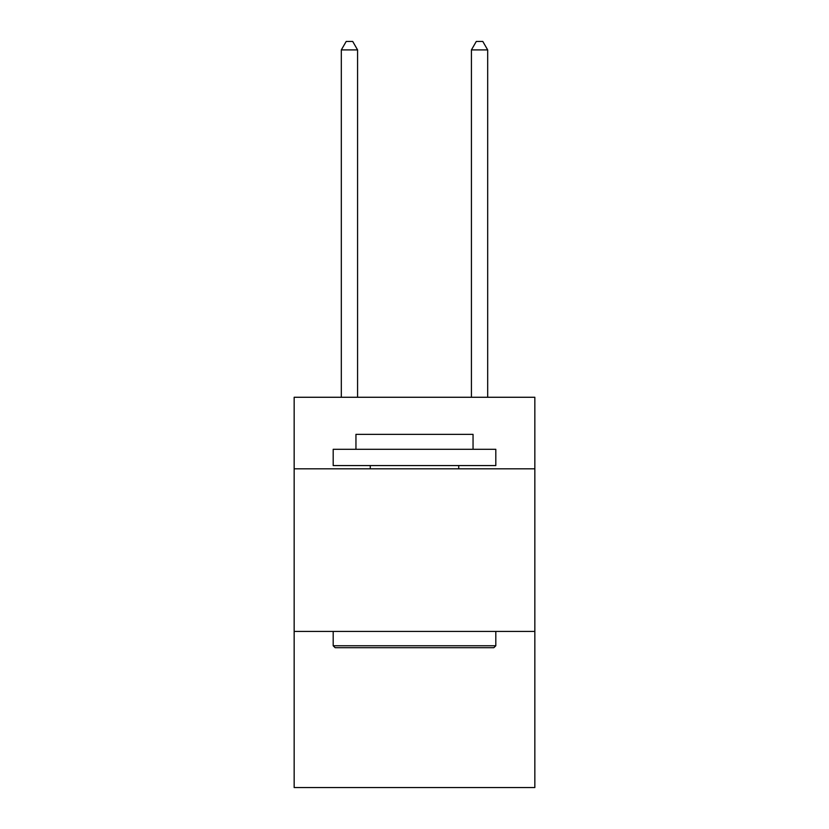 <?xml version="1.0" encoding="UTF-8"?>
<svg xmlns="http://www.w3.org/2000/svg" width="829" height="829" viewBox="0 0 829 829"><rect width="100%" height="100%" fill="white"/><g stroke="black" fill="none" stroke-linecap="round" stroke-linejoin="round"><path stroke-width="1.24" d="M534.84 468.81L534.84 397.267L294.16 397.267L294.16 468.81L534.84 468.81L534.84 787.55L294.16 787.55L294.16 468.81M534.84 631.439L294.16 631.439M335.144 647.698L333.185 645.75L495.815 645.75L493.856 647.698L335.144 647.698M495.815 449.297L495.815 465.566L333.185 465.566L333.185 449.297L495.815 449.297M355.952 449.297L355.952 434.344L473.048 434.344L473.048 449.297M495.815 631.439L495.815 645.75M333.185 631.439L333.185 645.75M458.738 465.566L458.738 468.81M370.262 465.566L370.262 468.81M357.579 397.267L357.579 49.906L341.32 49.906L341.32 397.267M341.32 49.906L346.201 41.45L352.708 41.45L357.579 49.906M487.68 397.267L487.68 49.906L471.421 49.906L471.421 397.267M471.421 49.906L476.292 41.45L482.799 41.45L487.68 49.906"/></g></svg>
